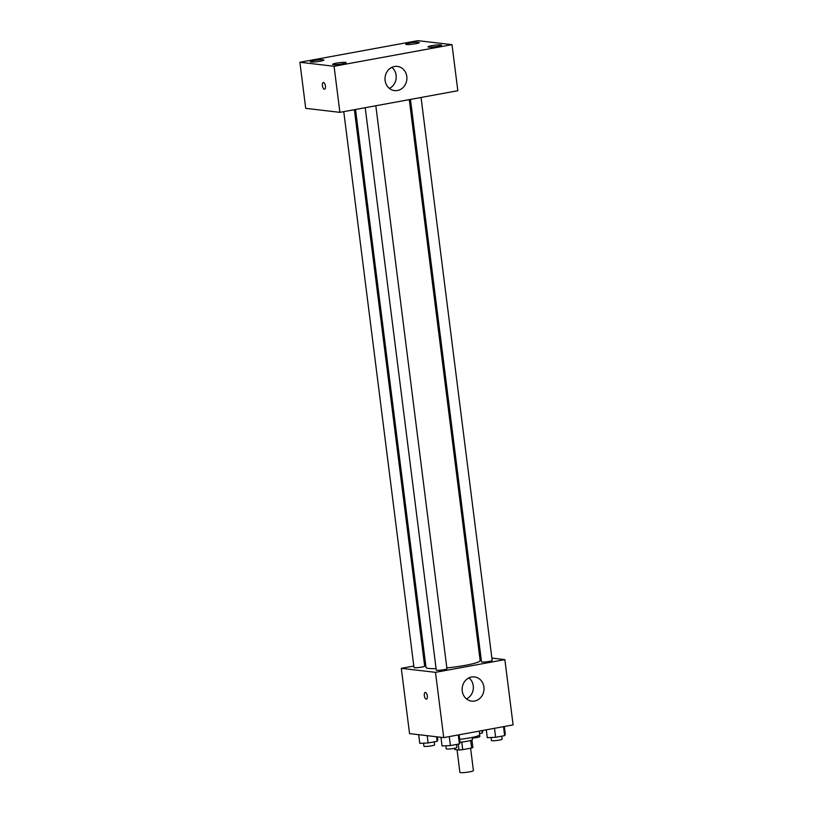 <?xml version="1.0" encoding="UTF-8"?>
<svg xmlns="http://www.w3.org/2000/svg" width="813" height="813" viewBox="0 0 813 813"><rect width="100%" height="100%" fill="white"/><g stroke="black" fill="none" stroke-linecap="round" stroke-linejoin="round"><path stroke-width="1.22" d="M457.038 749.759L459.894 772.35A6.819 0.803 -7.2 0 0 466.764 772.289A6.819 0.803 -7.2 0 0 473.43 770.643L470.595 748.224M470.666 740.46L471.621 748.041L462.719 749.667A9.258 1.087 -7.2 0 1 459.01 749.982L454.619 749.474L454.477 748.316M471.621 748.041A9.258 1.087 -7.2 0 0 472.881 747.442L471.947 740.003M472.18 737.411L472.444 739.556A9.746 1.138 172.8 0 1 460.026 742.228M461.754 742.045L462.719 749.667M458.268 744.139L459.01 749.982M459.66 739.312A17.54 2.053 -7.2 0 0 479.7 734.739L479.233 731.111M491.875 658.103L504.863 659.628L513.105 724.901L443.725 737.615L409.549 733.611L401.307 668.337L413.807 666.04M424.396 664.099L425.575 663.886M355.535 109.481L426.012 667.402A27.276 3.201 -7.2 0 0 436.083 668.611M446.835 667.9A27.276 3.201 -7.2 0 0 480.148 660.563L409.285 99.623M504.863 659.628L435.483 672.341L401.307 668.337M479.66 656.67L480.869 656.813M365.22 107.702L436.276 670.105A5.376 0.63 -7.2 0 0 441.683 670.054A5.376 0.63 -7.2 0 0 446.947 668.753L375.819 105.761M343.767 111.635L413.99 667.493A5.376 0.63 -7.2 0 0 419.406 667.443A5.376 0.63 -7.2 0 0 424.66 666.142L354.366 109.694M421.053 97.469L492.18 660.471A5.376 0.63 172.8 0 1 488.085 661.609A5.376 0.63 172.8 0 1 482.048 662.016A5.376 0.63 172.8 0 1 481.499 661.812L410.453 99.41M435.483 672.341L443.725 737.615M483.918 687.036A12.175 10.925 -83.3 0 1 471.662 701.121A12.175 10.925 -83.3 0 1 462.231 687.747A12.175 10.925 -83.3 0 1 474.497 676.924A12.175 10.925 -83.3 0 1 483.918 687.036M426.439 699.15A3.415 1.453 79.6 0 1 426.246 699.16A3.415 1.453 79.6 0 1 424.356 695.837A3.415 1.453 79.6 0 1 425.209 692.442A3.415 1.453 79.6 0 1 427.242 695.532A3.415 1.453 79.6 0 1 426.429 699.15A3.415 1.453 79.6 0 1 426.246 699.16A3.415 1.453 79.6 0 1 424.356 695.837A3.415 1.453 79.6 0 1 425.209 692.442M468.979 677.869A12.175 10.925 -83.3 0 1 473.247 685.786A12.175 10.925 -83.3 0 1 466.51 698.926M457.831 90.731L339.895 112.346L305.718 108.342L299.895 62.255L417.831 40.65L452.008 44.654L457.831 90.731M452.008 44.654L334.072 66.27L299.895 62.255M334.072 66.27L339.895 112.346M324.539 89.237A3.415 1.453 79.6 0 1 324.357 89.237A3.415 1.453 79.6 0 1 322.456 85.924A3.415 1.453 79.6 0 1 323.31 82.53A3.415 1.453 79.6 0 1 325.352 85.619A3.415 1.453 79.6 0 1 324.539 89.237A3.415 1.453 79.6 0 1 324.346 89.237A3.415 1.453 79.6 0 1 322.466 85.924A3.415 1.453 79.6 0 1 323.31 82.53M394.437 66.503A12.175 10.925 -83.3 0 1 397.374 66.402A12.175 10.925 -83.3 0 1 406.805 79.765A12.175 10.925 -83.3 0 1 394.539 90.599A12.175 10.925 -83.3 0 1 385.006 78.861A12.175 10.925 -83.3 0 1 394.437 66.503M342.395 63.851A6.829 0.803 -7.2 0 0 346.175 62.642A6.829 0.803 -7.2 0 0 345.474 62.388A6.829 0.803 -7.2 0 0 337.812 62.916A6.829 0.803 -7.2 0 0 332.629 64.359A6.829 0.803 -7.2 0 0 342.395 63.851M437.79 46.371A6.829 0.803 -7.2 0 0 441.561 45.172A6.829 0.803 -7.2 0 0 440.87 44.908A6.829 0.803 -7.2 0 0 433.207 45.437A6.829 0.803 -7.2 0 0 428.014 46.88A6.829 0.803 -7.2 0 0 437.79 46.371M415.504 43.76A6.829 0.803 -7.2 0 0 419.284 42.561A6.829 0.803 -7.2 0 0 418.583 42.296A6.829 0.803 -7.2 0 0 410.921 42.825A6.829 0.803 -7.2 0 0 405.738 44.268A6.829 0.803 -7.2 0 0 415.504 43.76M320.109 61.239A6.829 0.803 -7.2 0 0 323.889 60.04A6.829 0.803 -7.2 0 0 323.198 59.776A6.829 0.803 -7.2 0 0 315.535 60.304A6.829 0.803 -7.2 0 0 310.342 61.747A6.829 0.803 -7.2 0 0 320.109 61.239M391.846 67.337A12.175 10.925 -83.3 0 1 396.134 78.515A12.175 10.925 -83.3 0 1 389.376 88.404M504.314 726.517L505.31 734.363L504.649 735.643L495.635 737.3L487.282 737.665L486.296 729.82M503.511 726.659L504.649 735.643M494.507 728.316L495.635 737.3M491.062 737.503L491.448 740.531A5.376 0.63 -7.2 0 0 496.865 740.48A5.376 0.63 -7.2 0 0 502.119 739.18L501.743 736.172M459.091 734.8L460.077 742.655L459.416 743.936L450.402 745.582L442.059 745.958L440.961 737.289M458.278 734.952L459.416 743.936M449.274 736.598L450.402 745.582M445.829 745.785L446.215 748.824A5.376 0.63 -7.2 0 0 451.632 748.773A5.376 0.63 -7.2 0 0 456.886 747.472L456.51 744.464M482.861 730.45L482.363 733.031L479.548 733.55M482.058 730.592L482.363 733.031M472.262 738.102A5.376 0.63 -7.2 0 0 479.833 736.578L479.629 734.962M437.394 736.873L437.79 740.043L437.13 741.324L428.116 742.97L419.772 743.346L418.675 734.678M436.561 736.771L437.13 741.324M427.201 735.684L428.116 742.97M423.553 743.173L423.929 746.212A5.376 0.63 -7.2 0 0 429.345 746.161A5.376 0.63 -7.2 0 0 434.599 744.86L434.223 741.852"/></g></svg>
